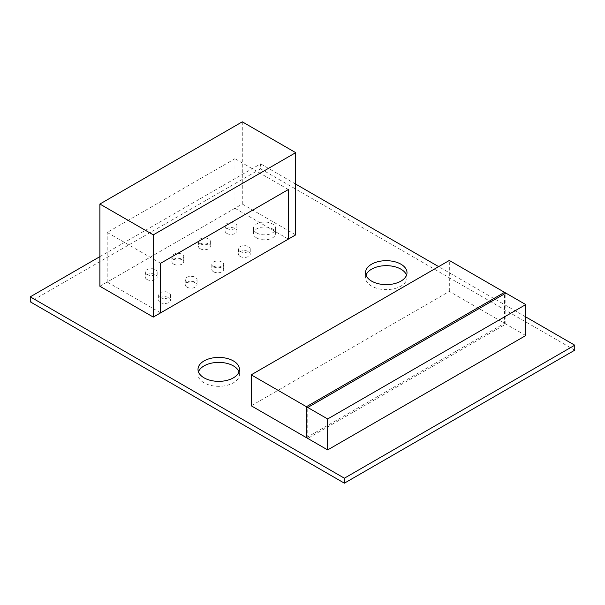 <?xml version="1.0" encoding="UTF-8"?>
<svg xmlns="http://www.w3.org/2000/svg" width="605" height="605" viewBox="0 0 605 605"><rect width="100%" height="100%" fill="white"/><g stroke="black" fill="none" stroke-linecap="round" stroke-linejoin="round"><path stroke-width="0.45" stroke-dasharray="3.02 2.27" d="M574.75 350.182L260.619 168.818L260.619 163.842L99.886 256.633M260.619 168.818L30.25 301.812M525.768 316.922L438.648 266.623M295.694 184.094L260.619 163.842M226.845 233.409A5.921 3.418 0 0 0 233.303 234.15A5.921 3.418 0 0 0 236.956 230.989A5.921 3.418 0 0 0 231.034 227.571A5.921 3.418 0 0 0 225.113 230.989A5.921 3.418 0 0 0 226.845 233.409M226.845 228.433A5.921 3.418 0 0 0 233.303 229.174A5.921 3.418 0 0 0 236.956 226.013A5.921 3.418 0 0 0 231.034 222.595A5.921 3.418 0 0 0 225.113 226.013A5.921 3.418 0 0 0 226.845 228.433M200.247 248.768A5.921 3.418 0 0 0 206.706 249.51A5.921 3.418 0 0 0 210.359 246.348A5.921 3.418 0 0 0 204.437 242.93A5.921 3.418 0 0 0 198.516 246.348A5.921 3.418 0 0 0 200.247 248.768M200.247 243.792A5.921 3.418 0 0 0 206.706 244.533A5.921 3.418 0 0 0 210.359 241.372A5.921 3.418 0 0 0 204.437 237.954A5.921 3.418 0 0 0 198.516 241.372A5.921 3.418 0 0 0 200.247 243.792M365.987 275.146A20.729 11.971 0 0 0 365.541 277.635A20.729 11.971 0 0 0 371.606 286.097A20.729 11.971 0 0 0 394.203 288.691A20.729 11.971 0 0 0 406.999 277.635A20.729 11.971 0 0 0 406.545 275.146M256.686 237.946A11.109 6.413 0 0 0 268.794 239.33A11.109 6.413 0 0 0 275.646 233.409A11.109 6.413 0 0 0 264.544 226.996A11.109 6.413 0 0 0 253.434 233.409A11.109 6.413 0 0 0 256.686 237.946M256.686 232.97A11.109 6.413 0 0 0 268.794 234.362A11.109 6.413 0 0 0 275.646 228.433A11.109 6.413 0 0 0 264.544 222.02A11.109 6.413 0 0 0 253.434 228.433A11.109 6.413 0 0 0 256.686 232.97M240.147 256.444A5.921 3.418 0 0 0 246.598 257.185A5.921 3.418 0 0 0 250.258 254.024A5.921 3.418 0 0 0 244.329 250.606A5.921 3.418 0 0 0 238.408 254.024A5.921 3.418 0 0 0 240.147 256.444M240.147 251.468A5.921 3.418 0 0 0 246.598 252.209A5.921 3.418 0 0 0 250.258 249.048A5.921 3.418 0 0 0 244.329 245.63A5.921 3.418 0 0 0 238.408 249.048A5.921 3.418 0 0 0 240.147 251.468M213.55 271.796A5.921 3.418 0 0 0 220.001 272.537A5.921 3.418 0 0 0 223.661 269.384A5.921 3.418 0 0 0 217.739 265.958A5.921 3.418 0 0 0 211.81 269.384A5.921 3.418 0 0 0 213.55 271.796M213.55 266.82A5.921 3.418 0 0 0 220.001 267.561A5.921 3.418 0 0 0 223.661 264.408A5.921 3.418 0 0 0 217.739 260.982A5.921 3.418 0 0 0 211.81 264.408A5.921 3.418 0 0 0 213.55 266.82M147.053 279.48A5.921 3.418 0 0 0 153.511 280.221A5.921 3.418 0 0 0 157.164 277.06A5.921 3.418 0 0 0 151.242 273.641A5.921 3.418 0 0 0 145.321 277.06A5.921 3.418 0 0 0 147.053 279.48M147.053 274.504A5.921 3.418 0 0 0 153.511 275.245A5.921 3.418 0 0 0 157.164 272.084A5.921 3.418 0 0 0 151.242 268.665A5.921 3.418 0 0 0 145.321 272.084A5.921 3.418 0 0 0 147.053 274.504M173.65 264.12A5.921 3.418 0 0 0 180.108 264.861A5.921 3.418 0 0 0 183.761 261.7A5.921 3.418 0 0 0 177.84 258.282A5.921 3.418 0 0 0 171.918 261.7A5.921 3.418 0 0 0 173.65 264.12M173.65 259.144A5.921 3.418 0 0 0 180.108 259.885A5.921 3.418 0 0 0 183.761 256.724A5.921 3.418 0 0 0 177.84 253.306A5.921 3.418 0 0 0 171.918 256.724A5.921 3.418 0 0 0 173.65 259.144M186.953 287.156A5.921 3.418 0 0 0 193.403 287.897A5.921 3.418 0 0 0 197.064 284.736A5.921 3.418 0 0 0 191.142 281.317A5.921 3.418 0 0 0 185.213 284.736A5.921 3.418 0 0 0 186.953 287.156M186.953 282.18A5.921 3.418 0 0 0 193.403 282.921A5.921 3.418 0 0 0 197.064 279.76A5.921 3.418 0 0 0 191.142 276.341A5.921 3.418 0 0 0 185.213 279.76A5.921 3.418 0 0 0 186.953 282.18M160.355 302.508A5.921 3.418 0 0 0 166.806 303.249A5.921 3.418 0 0 0 170.466 300.095A5.921 3.418 0 0 0 164.545 296.669A5.921 3.418 0 0 0 158.616 300.095A5.921 3.418 0 0 0 160.355 302.508M160.355 297.531A5.921 3.418 0 0 0 166.806 298.273A5.921 3.418 0 0 0 170.466 295.119A5.921 3.418 0 0 0 164.545 291.693A5.921 3.418 0 0 0 158.616 295.119A5.921 3.418 0 0 0 160.355 297.531M198.455 371.871A20.729 11.971 0 0 0 198.001 374.359A20.729 11.971 0 0 0 204.074 382.821A20.729 11.971 0 0 0 226.663 385.415A20.729 11.971 0 0 0 239.459 374.359A20.729 11.971 0 0 0 239.013 371.871M99.886 286.256L242.287 204.044L242.287 121.824M242.287 204.044L295.694 234.876M160.612 312.861L107.214 282.028L234.959 208.271L234.959 158.699L288.366 189.531M234.959 208.271L288.366 239.104M160.612 263.288L107.214 232.456L234.959 158.699M107.214 282.028L107.214 232.456M251.226 405.789L449.326 291.413L505.863 324.053L307.756 438.428L306.425 437.665L504.54 323.289L504.54 292.336M504.54 323.289L525.768 335.541M307.756 438.428L307.756 407.475M449.326 291.413L449.326 260.46M505.863 324.053L505.863 293.1M225.113 226.013L225.113 230.989M236.956 226.013L236.956 230.989M198.516 241.372L198.516 246.348M210.359 241.372L210.359 246.348M365.541 272.658L365.541 277.635M406.999 272.658L406.999 277.635M253.434 228.433L253.434 233.409M275.646 228.433L275.646 233.409M238.408 249.048L238.408 254.024M250.258 249.048L250.258 254.024M211.81 264.408L211.81 269.384M223.661 264.408L223.661 269.384M145.321 272.084L145.321 277.06M157.164 272.084L157.164 277.06M171.918 256.724L171.918 261.7M183.761 256.724L183.761 261.7M185.213 279.76L185.213 284.736M197.064 279.76L197.064 284.736M158.616 295.119L158.616 300.095M170.466 295.119L170.466 300.095M198.001 369.383L198.001 374.359M239.459 369.383L239.459 374.359"/><path stroke-width="0.91" d="M99.886 256.633L30.25 296.836L344.381 478.2L574.75 345.205L525.768 316.922M344.381 478.2L344.381 483.176L30.25 301.812L30.25 296.836M344.381 483.176L574.75 350.182L574.75 345.205M438.648 266.623L295.694 184.094M406.545 275.146A20.729 11.971 0 0 0 386.27 265.663A20.729 11.971 0 0 0 365.987 275.146M371.606 281.121A20.729 11.971 0 0 0 394.203 283.715A20.729 11.971 0 0 0 406.999 272.658A20.729 11.971 0 0 0 386.27 260.687A20.729 11.971 0 0 0 365.541 272.658A20.729 11.971 0 0 0 371.606 281.121M239.013 371.871A20.729 11.971 0 0 0 218.73 362.387A20.729 11.971 0 0 0 198.455 371.871M204.074 377.845A20.729 11.971 0 0 0 226.663 380.447A20.729 11.971 0 0 0 239.459 369.383A20.729 11.971 0 0 0 218.73 357.419A20.729 11.971 0 0 0 198.001 369.383A20.729 11.971 0 0 0 204.074 377.845M242.287 121.824L295.694 152.657L153.284 234.869L99.886 204.036L242.287 121.824M153.284 234.869L153.284 317.088L295.694 234.876L295.694 152.657M153.284 317.088L99.886 286.256L99.886 204.036M288.366 239.104L288.366 189.531L160.612 263.288L160.612 312.861L288.366 239.104M525.768 304.587L525.768 335.541L327.653 449.923L327.653 418.97L306.425 406.711L504.54 292.336L525.768 304.587L327.653 418.97M327.653 449.923L306.425 437.665L306.425 406.711M307.756 407.475L251.226 374.835L449.326 260.46L505.863 293.1L307.756 407.475M306.425 437.665L251.226 405.789L251.226 374.835"/></g></svg>
